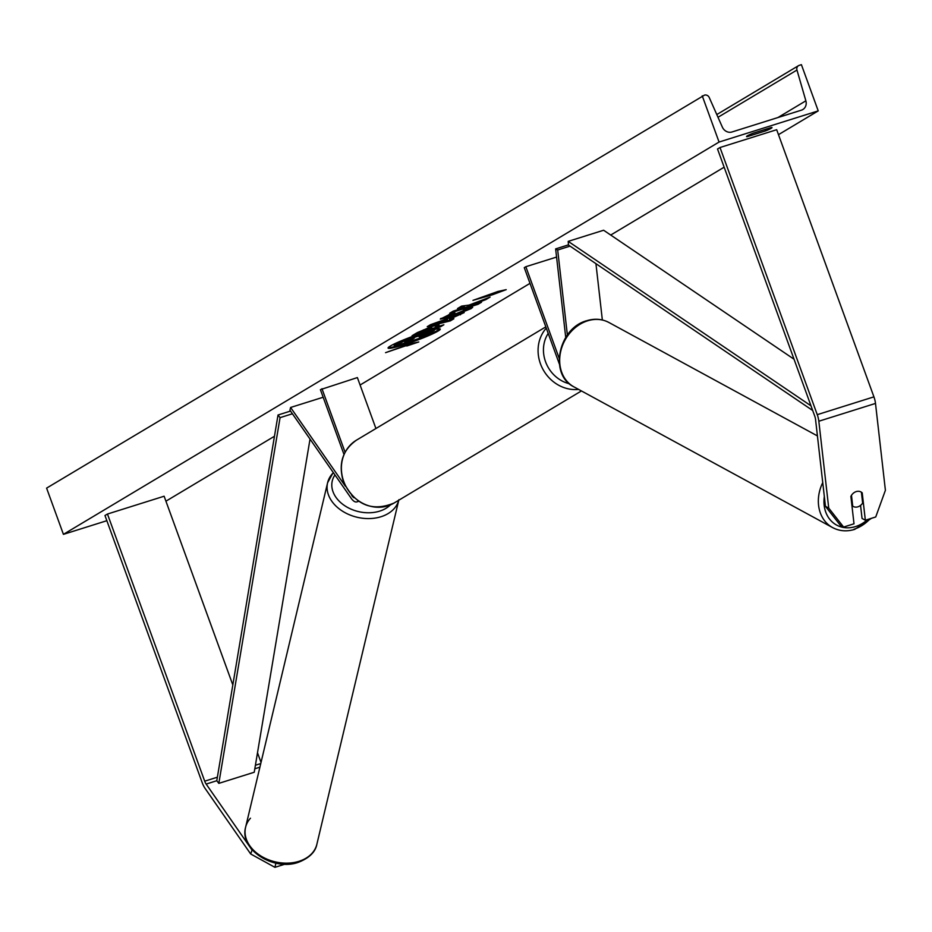 <?xml version="1.0" encoding="UTF-8"?>
<svg xmlns="http://www.w3.org/2000/svg" width="932" height="932" viewBox="0 0 932 932"><rect width="100%" height="100%" fill="white"/><g stroke="black" fill="none" stroke-linecap="round" stroke-linejoin="round"><path stroke-width="1.4" d="M358.168 500.95A12.349 5.336 72.6 0 1 356.863 501.894A12.349 5.336 72.6 0 1 351.213 498.317L289.945 410.208L290.598 407.47L323.171 397.242M354.172 497.793A8.237 3.553 72.6 0 1 351.865 495.579L351.679 495.311M345.364 486.236L290.598 407.47M375.922 428.51L357.375 377.577L320.398 389.646L343.99 454.432M321.959 388.702L345.073 452.195M251.722 849.6L206.158 784.068A6.582 2.843 72.6 0 1 204.702 781.179L107.46 514.033L104.966 515.524L202.197 782.682A13.176 5.697 72.6 0 0 205.11 788.437L250.685 853.98L252.164 849.844M232.825 684.95L164.125 496.22L107.46 514.033M261.03 762.446L257.5 752.753M275.919 863.149L274.917 867.331L250.685 853.98M284.912 864.185L274.917 867.331M825.449 506.321L840.314 525.275L843.6 527.058L854.003 523.796L850.881 496.418A8.237 6.78 -61.5 0 1 856.205 491.595A8.237 6.78 -61.5 0 1 861.005 491.968A8.237 6.78 -61.5 0 1 862.216 492.853L865.339 520.231L875.731 516.969L885.4 490.302L875.498 403.428A13.176 5.697 -107.4 0 0 873.925 396.857L776.682 129.711L720.017 147.512L817.259 414.67A13.176 5.697 -107.4 0 1 818.832 421.229L828.734 508.103L825.449 506.321L815.547 419.435A6.582 2.843 -107.4 0 0 814.754 416.161L717.524 149.004L720.017 147.512M860.562 505.389L862.053 518.448L865.339 520.231M843.6 527.058L828.734 508.103M861.436 492.434L862.216 492.853M567.378 335.042L557.686 250.009L570.034 246.13M602.352 319.991L595.932 263.663M568.462 244.86L555.635 248.891L557.686 250.009M565.736 337.466L555.635 248.891M559.386 364.109L524.273 267.659L525.834 266.715L559.153 358.261M556.567 257.069L525.834 266.715M388.26 347.566A27.774 2.575 160 0 0 421.113 337.827M423.489 336.883A27.774 2.575 160 0 0 437.772 330.289A27.774 2.575 160 0 0 439.788 328.81M390.275 346.075A27.774 2.575 160 0 0 388.073 348.067A27.774 2.575 160 0 0 409.218 343.046A27.774 2.575 160 0 0 438.052 331.07A27.774 2.575 160 0 0 440.253 329.078A27.774 2.575 160 0 0 419.109 334.099A27.774 2.575 160 0 0 390.275 346.075M106.854 520.697L63.423 534.351L46.6 488.123L704.452 95.134A4.112 3.693 -120.9 0 1 709.275 97.592L722.323 127.067A8.237 7.386 59.1 0 0 731.981 131.983L801.392 110.174A8.237 7.386 59.1 0 0 802.813 109.533A8.237 7.386 59.1 0 0 805.865 100.819L796.965 70.04A4.112 3.693 -120.9 0 1 799.202 65.368L801.404 64.669L818.226 110.885L778.488 134.662M724.141 167.189L610.728 235.05M529.993 283.351L360.09 385.021M274.474 436.246L165.931 501.183M818.226 110.885L719.061 142.048L63.423 534.351M470.229 307.327L472.699 307.257L471.091 308.632L449.923 317.113L440.288 319.117L452.975 312.768L454.944 312.896L448.292 316.111L448.618 314.795L448.898 315.575C447.465 316.554 448.968 316.356 453.406 315.004L464.043 310.81L463.414 310.205L470.229 307.327M464.043 310.81L463.414 310.205M432.565 326.293L439.089 324.93L435.768 327.307L443.865 324.767L440.405 326.829L412.06 335.73L417.42 332.538L432.565 326.293M469.064 305.09L461.608 306.092L457.495 308.55L464.695 307.513L453.197 311.125L449.737 313.199L478.069 304.286L481.529 302.224L472.279 304.764L485.945 299.58L490.092 297.098L469.064 305.09M765.685 130.864L747.266 136.643A10.287 0.955 -20 0 1 746.544 136.55A10.287 0.955 -20 0 1 752.881 133.288L771.3 127.498A10.287 0.955 -20 0 1 772.011 127.591A10.287 0.955 -20 0 1 771.195 128.325A10.287 0.955 -20 0 1 765.685 130.864L765.16 129.431M406.806 345.993L418.783 341.962L410.546 343.745L385.557 352.669L406.632 345.516M497.968 291.448L506.204 289.654L492.352 294.803L472.978 300.36L497.968 291.448M454.571 316.927L449.737 319.816L453.884 318.767L450.307 320.899L427.24 326.654L430.549 324.662L464.194 312.593L454.571 316.927L454.292 316.146L449.457 319.047L449.737 319.816M719.061 142.048L702.239 95.833M747.033 136.025L747.266 136.643M394.411 346.215L394.131 345.446L407.202 338.502L421.148 334.53L434.032 329.637L434.312 330.406L430.316 332.806L419.19 337.011L426.274 335.217L422.802 337.291L394.411 346.215L407.482 339.271L421.427 335.299L434.312 330.406M425.819 334.506L426.274 335.217M407.202 338.502L407.482 339.271M406.667 345.597L408.228 345.015M408.798 344.805L413.132 343.186M500.542 290.889L496.208 292.497M495.649 292.706L494.077 293.289M472.279 304.764L472 303.995L485.665 298.811L485.945 299.58M452.766 311.381L477.79 303.517L478.069 304.286M459.29 307.478L464.416 306.745L464.695 307.513M438.25 324.814L435.489 326.538L435.768 327.307M440.556 325.804L440.405 326.829M440.114 326.06L415.09 333.924M430.968 327.482L429.186 327.482L421.847 330.825L422.126 331.594L429.617 329.241L431.854 327.749L431.574 326.981M431.26 328.25L429.466 328.25L422.126 331.594M471.965 307.094L449.643 316.344L440.696 318.523M453.022 312.779L448.618 314.795M451.158 319.455L450.028 320.13L450.307 320.899M450.028 320.13L429.64 325.21M460.28 314.002L460.513 314.795M460.233 314.026L454.292 316.146M444.727 321.086L447.511 319.42L438.122 322.763L444.727 321.086M447.243 318.674L447.511 319.42M437.854 322.041L438.122 322.763M413.633 338.048L404.686 341.997L411.501 339.854L414.39 338.001M407.901 340.133L411.222 339.085L411.501 339.854M411.222 339.085L412.352 338.409M856.205 491.595A8.237 6.78 118.5 0 0 851.487 495.323L852.722 506.192A8.237 6.78 118.5 0 0 853.13 506.437A8.237 6.78 118.5 0 0 857.929 506.81A8.237 6.78 118.5 0 0 862.648 503.07L861.401 492.213A8.237 6.78 118.5 0 0 861.005 491.968A8.237 6.78 118.5 0 0 856.205 491.595M290.539 411.059L278.027 414.996L216.783 780.725L218.822 783.369L280.066 417.641L278.027 414.996M292.427 413.761L280.066 417.641M310.03 439.089L254.238 772.244L218.822 783.369M794.029 359.216L603.621 230.239L568.205 241.365L810.991 405.828M812.692 410.499L568.485 245.069L568.205 241.365M259.9 767.176L254.82 768.772M216.783 780.725L206.158 784.068M260.762 763.564L255.403 765.254M217.366 777.206L204.702 781.179M873.925 396.857L817.259 414.67M875.498 403.428L818.832 421.229M343.768 481.495A36.639 32.865 59.1 0 0 394.096 503.024C372.008 512.076 355.115 504.993 343.442 481.786C338.106 463.973 342.452 450.098 356.478 440.149A36.639 32.865 59.1 0 0 343.768 481.495M578.597 389.401A36.639 32.865 -120.9 0 1 540.455 363.806A36.639 32.865 -120.9 0 1 546.292 328.134M548.202 333.4A32.515 29.172 59.1 0 0 545.558 361.756A32.515 29.172 59.1 0 0 569.452 383.786M298.986 861.308A36.639 26.76 13.4 0 0 316.868 844.264L316.868 844.264C315.4 852.069 309.179 858.104 298.217 862.368C273.682 871.21 239.233 849.681 245.594 827.29L245.594 827.29A36.639 26.76 13.4 0 0 260.354 855.658A36.639 26.76 13.4 0 0 298.986 861.308M398.756 500.239A36.639 26.76 -166.6 0 1 381.002 516.736A36.639 26.76 -166.6 0 1 342.382 511.097A36.639 26.76 -166.6 0 1 327.61 482.718L327.61 482.718A36.639 26.76 -166.6 0 1 333.388 472.687M334.961 474.936A32.515 23.754 13.4 0 0 341.951 503.664A32.515 23.754 13.4 0 0 379.662 511.132A32.515 23.754 13.4 0 0 390.415 504.899M250.463 818.203A36.639 26.76 13.4 0 0 245.594 827.29L327.61 482.718L333.237 472.466M796.965 70.04L717.99 117.292M805.865 100.819L777.905 117.549M414.926 335.753L415.206 336.522M415.008 335.73L415.288 336.499M400.049 341.904L400.329 342.673M437.201 325.513L437.481 326.282M429.186 327.482L429.466 328.25M423.466 329.846L423.745 330.615M429.268 327.458L429.547 328.227M470.811 307.851L471.091 308.632M449.725 316.309L450.005 317.078M449.643 316.344L449.923 317.113M867.669 519.497A32.515 26.772 -61.5 0 1 855.564 526.557A32.515 26.772 -61.5 0 1 824.331 496.488M822.746 482.625A36.639 30.162 118.5 0 0 832.579 527.582L832.579 527.582C839.452 531.182 846.838 531.776 854.749 529.364L871.49 518.297M832.579 527.582L573.926 386.862A36.639 30.162 -61.5 0 1 560.516 352.273A36.639 30.162 -61.5 0 1 587.568 320.829A36.639 30.162 -61.5 0 1 608.934 322.495L817.422 435.92M853.945 529.248A36.639 30.162 118.5 0 0 870.197 518.705M358.703 501.311L356.863 501.894M394.096 503.024L581.428 390.939M356.478 440.149L545.826 326.852M316.868 844.264L398.896 499.692M716.79 114.566L798.491 65.683M464.753 310.193L464.474 309.424M573.926 386.862L573.926 386.862C548.668 374.769 558.431 327.982 586.776 320.713C594.674 318.301 602.06 318.895 608.934 322.495"/></g></svg>
